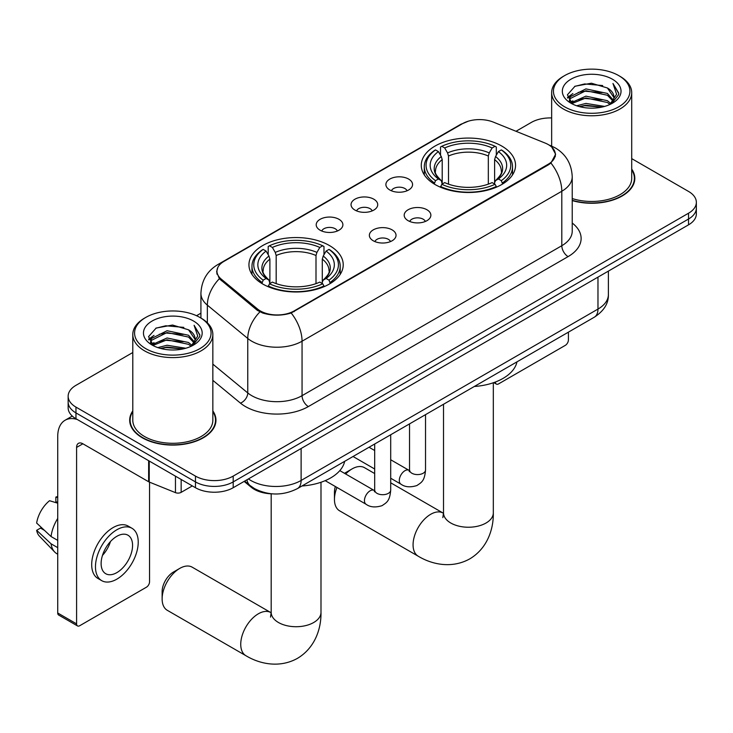 <?xml version="1.0" encoding="UTF-8"?>
<svg xmlns="http://www.w3.org/2000/svg" width="733" height="733" viewBox="0 0 733 733"><rect width="100%" height="100%" fill="white"/><g stroke="black" fill="none" stroke-linecap="round" stroke-linejoin="round"><path stroke-width="1.1" d="M329.419 245.528A47.141 27.213 0 0 0 278.045 239.627A47.141 27.213 0 0 0 248.945 264.778A47.141 27.213 0 0 0 262.753 284.019A47.141 27.213 0 0 0 314.127 289.92A47.141 27.213 0 0 0 343.227 264.778A47.141 27.213 0 0 0 329.419 245.528M501.748 146.041A47.141 27.213 0 0 0 450.374 140.14A47.141 27.213 0 0 0 421.273 165.282A47.141 27.213 0 0 0 435.081 184.533A47.141 27.213 0 0 0 486.455 190.424A47.141 27.213 0 0 0 515.556 165.282A47.141 27.213 0 0 0 501.748 146.041M389.8 189.975A13.341 7.706 180 0 1 387.152 187.795A13.341 7.706 180 0 1 391.569 178.22A13.341 7.706 180 0 1 408.666 179.081A13.341 7.706 180 0 1 411.314 187.795A13.341 7.706 180 0 1 389.8 189.975M407.044 190.772A8.008 4.618 0 0 0 404.891 188.518A8.008 4.618 0 0 0 397.002 187.355A8.008 4.618 0 0 0 391.422 190.772M354.955 210.087A13.341 7.706 180 0 1 352.307 207.915A13.341 7.706 180 0 1 356.724 198.341A13.341 7.706 180 0 1 373.821 199.202A13.341 7.706 180 0 1 376.469 207.915A13.341 7.706 180 0 1 354.955 210.087M372.199 210.893A8.008 4.618 0 0 0 370.046 208.639A8.008 4.618 0 0 0 362.166 207.466A8.008 4.618 0 0 0 356.577 210.893M320.11 230.208A13.341 7.706 180 0 1 317.462 228.027A13.341 7.706 180 0 1 321.888 218.452A13.341 7.706 180 0 1 338.985 219.314A13.341 7.706 180 0 1 341.633 228.027A13.341 7.706 180 0 1 320.11 230.208M337.354 231.005A8.008 4.618 0 0 0 335.21 228.751A8.008 4.618 0 0 0 327.321 227.587A8.008 4.618 0 0 0 321.741 231.005M408.098 220.66A13.341 7.706 180 0 1 405.45 218.48A13.341 7.706 180 0 1 409.875 208.905A13.341 7.706 180 0 1 426.963 209.766A13.341 7.706 180 0 1 429.611 218.48A13.341 7.706 180 0 1 408.098 220.66M425.342 221.458A8.008 4.618 0 0 0 423.198 219.204A8.008 4.618 0 0 0 415.309 218.031A8.008 4.618 0 0 0 409.729 221.458M373.253 240.772A13.341 7.706 180 0 1 370.614 238.591A13.341 7.706 180 0 1 375.03 229.017A13.341 7.706 180 0 1 392.128 229.878A13.341 7.706 180 0 1 394.775 238.591A13.341 7.706 180 0 1 373.253 240.772M390.497 241.569A8.008 4.618 0 0 0 388.353 239.325A8.008 4.618 0 0 0 380.464 238.152A8.008 4.618 0 0 0 374.884 241.569M545.077 143.036A24.015 13.863 180 0 1 548.284 144.584A24.015 13.863 180 0 1 555.321 154.388A24.015 13.863 180 0 1 548.284 164.192L294.199 310.893A24.015 13.863 180 0 1 257.549 309.033L221.284 279.136A24.015 13.863 180 0 1 216.941 271.183A24.015 13.863 180 0 1 223.977 261.379L462.541 123.648A24.015 13.863 180 0 1 493.291 122.099L545.077 143.036M272.282 493.85A26.681 15.402 180 0 1 251.291 487.289L244.144 481.398M132.792 410.892A43.137 24.904 0 0 0 129.686 420.183A43.137 24.904 0 0 0 142.321 437.793A43.137 24.904 0 0 0 189.325 443.19A43.137 24.904 0 0 0 215.96 420.183A43.137 24.904 0 0 0 212.845 410.892M130.126 422.428A43.137 24.904 0 0 0 129.979 423.088M551.876 147.241L555.632 154.242L550.932 163.038L548.596 164.723L291.184 313C281.664 315.868 272.145 315.868 262.625 313L257.237 310.27L219.359 278.732L216.629 271.815L217.857 267.398M132.792 352.518L75.966 385.329A26.681 15.402 0 0 0 68.151 396.223L68.151 407.841A26.681 15.402 0 0 0 75.966 418.735L195.464 487.72L195.464 481.911A26.681 15.402 0 0 0 233.195 481.911L688.534 219.02A26.681 15.402 0 0 0 696.35 208.135A26.681 15.402 0 0 1 688.534 219.02L233.195 481.911A26.681 15.402 0 0 1 195.464 481.911L75.966 412.917L195.464 481.911L195.464 476.102A26.681 15.402 0 0 0 233.195 476.102L688.534 213.211A26.681 15.402 0 0 0 696.35 202.317A26.681 15.402 0 0 0 688.534 191.432L631.709 158.621M68.151 402.032A26.681 15.402 0 0 0 75.966 412.917A26.681 15.402 0 0 1 68.151 402.032M572.226 200.585A43.137 24.904 0 0 0 634.815 178.357A43.137 24.904 0 0 0 631.709 169.066M551.656 117.949A26.681 15.402 0 0 0 531.306 122.438L515.995 131.28M200.924 313.183L196.536 315.712M68.151 396.223A26.681 15.402 0 0 0 75.966 407.108L195.464 476.102M215.667 423.088A43.137 24.904 0 0 0 215.511 422.428M634.521 181.262A43.137 24.904 0 0 0 634.375 180.602M195.464 487.72A26.681 15.402 0 0 0 233.195 487.72L688.534 224.839A26.681 15.402 0 0 0 696.35 213.944L696.35 202.317M495.389 382.021L495.453 382.058A4.444 2.565 120 0 0 496.378 384.101A4.444 2.565 120 0 0 498.605 383.872L565.262 345.39A4.444 2.565 120 0 0 568.414 339.938L568.414 332.159M564.639 106.826A38.244 22.082 0 0 0 618.725 106.826A38.244 22.082 0 0 0 618.725 75.6L619.981 76.324A40.022 23.108 0 0 1 631.709 92.66A40.022 23.108 0 0 1 606.997 114.009A40.022 23.108 0 0 1 563.384 109.006A40.022 23.108 0 0 1 551.656 92.66A40.022 23.108 0 0 1 563.384 76.324L564.639 75.6A38.244 22.082 0 0 0 564.639 106.826M572.226 198.551A40.022 23.108 0 0 0 631.709 178.357L631.709 92.66M572.226 200.301A42.688 24.647 0 0 0 634.375 178.357A42.688 24.647 0 0 0 631.709 169.781M576.697 105.781L585.924 103.417L604.633 106.413M579.336 106.587L585.924 105.231L601.903 107.091L584.677 105.726L579.519 106.633M570.943 102.812L585.924 96.151L607.4 100.687L610.864 103.555M571.859 103.573L585.924 97.975L607.4 102.501L609.902 104.416M569.706 101.575L570.201 96.756L585.924 88.895L607.4 93.43L613.283 100.1M569.514 100.696L570.201 98.579L585.924 90.709L607.4 95.244L612.861 100.962M609.673 104.599A22.237 12.837 0 0 0 613.915 97.058A22.237 12.837 0 0 0 607.4 87.978L613.906 97.498M612.44 79.228A29.347 16.941 0 0 0 570.989 79.191A29.347 16.941 0 0 0 570.796 103.115A29.347 16.941 0 0 0 570.925 103.197A29.347 16.941 0 0 0 612.559 103.115A29.347 16.941 0 0 0 612.44 79.228M607.4 87.978L591.43 83.214L575.011 86.228L567.397 94.832L572.446 104.004M611.496 103.71L618.588 94.713L618.725 93.1L612.962 83.461L616.59 94.264L609.911 104.489M619.981 76.324L618.725 75.6A38.244 22.082 0 0 0 564.639 75.6M612.962 83.461L618.725 93.467M574.626 86.421L584.677 83.938L602.691 85.55M567.69 98.103L570.97 95.528M578.19 92.459L584.677 91.204L602.05 92.624M578.19 99.725L584.677 98.46L602.05 99.89M567.498 97.388L572.885 93.558M570.366 102.272L572.885 100.824M336.978 487.463A24.904 14.376 120 0 0 334.45 499.42L334.45 492.155A16.007 9.245 -60 0 1 335.357 486.52M344.537 473.335A16.007 9.245 -60 0 1 345.774 472.547L352.06 468.918A24.904 14.376 120 0 0 345.674 473.994M334.45 499.42A24.904 14.376 120 0 0 339.608 510.819L418.222 556.21A24.904 14.376 -60 0 1 414.411 536.254A24.904 14.376 -60 0 1 430.674 514.3A24.904 14.376 -60 0 1 443.126 513.073L443.502 513.283M434.229 184.029L435.494 180.657A42.34 24.446 0 0 1 435.494 149.908L438.407 151.594A38.244 22.082 0 0 0 438.407 178.98L441.284 180.611L442.21 184.038M442.21 182.645L442.21 159.647L441.284 156.541L438.407 151.594M440.524 155.231L440.524 147.003L441.788 146.279A42.34 24.446 0 0 1 495.041 146.279L492.127 147.965A38.244 22.082 0 0 0 444.693 147.965L447.57 152.913L448.504 156.019L448.504 184.139M488.325 184.139L488.325 156.019L489.25 152.913L492.127 147.965M474.297 386.493A48.919 28.239 0 0 0 516.976 361.855M440.524 186.466A44.117 25.472 0 0 0 496.305 186.466L495.041 184.285A42.34 24.446 0 0 1 441.788 184.285L440.524 187.227M496.305 187.227L496.305 186.466M435.494 149.908L434.229 150.632A44.117 25.472 0 0 0 424.297 166.739A44.117 25.472 0 0 0 434.229 182.838M495.041 146.279L496.305 147.003L496.305 155.231M441.788 184.285L444.693 182.609A38.244 22.082 0 0 0 492.127 182.609L495.041 184.285M438.407 178.98L435.494 180.657M444.693 147.965L441.788 146.279M441.284 156.541A34.213 19.754 0 0 0 441.284 180.611L441.44 180.712C436.584 176.012 434.605 172.823 435.503 171.146A32.912 19.003 0 0 1 442.21 159.647M502.591 182.838A44.117 25.472 0 0 0 512.532 166.739A44.117 25.472 0 0 0 502.591 150.632L501.326 149.908A42.34 24.446 0 0 1 501.326 180.657L502.591 184.029M501.326 180.657L498.422 178.98A38.244 22.082 0 0 0 498.422 151.594L501.326 149.908M498.422 151.594L495.545 156.541L494.61 159.647L494.61 182.645L495.545 180.611L498.422 178.98M494.61 159.647A32.912 19.003 0 0 1 501.317 171.146C502.215 172.832 500.236 176.03 495.38 180.712L495.545 180.611A34.213 19.754 0 0 0 495.545 156.541M494.61 184.038L494.61 182.645M374.682 473.555L364.512 467.681A24.904 14.376 120 0 0 352.06 468.918L345.774 472.547M162.13 598.907L162.13 591.65A16.007 9.245 -60 0 1 173.446 572.042L179.741 568.405A24.904 14.376 120 0 0 162.13 598.907A24.904 14.376 120 0 0 167.289 610.305L245.903 655.696A24.904 14.376 -60 0 1 242.082 635.74A24.904 14.376 -60 0 1 258.355 613.796A24.904 14.376 -60 0 1 270.807 612.559L271.183 612.779M261.91 283.515L263.174 280.143A42.34 24.446 0 0 1 263.174 249.403L266.088 251.08A38.244 22.082 0 0 0 266.088 278.467L268.956 280.098L269.891 283.534M269.891 282.132L269.891 259.143L268.956 256.037L266.088 251.08M268.196 254.727L268.196 246.49L269.46 245.775A42.34 24.446 0 0 1 322.712 245.775L319.808 247.452A38.244 22.082 0 0 0 272.374 247.452L275.251 252.409L276.176 255.505L276.176 283.625M315.996 283.625L315.996 255.505L316.931 252.409L319.808 247.452M301.969 485.988A48.919 28.239 0 0 0 344.657 461.341M268.196 285.962A44.117 25.472 0 0 0 323.977 285.962L322.712 283.781A42.34 24.446 0 0 1 269.46 283.781L268.196 286.713M323.977 286.713L323.977 285.962M263.174 249.403L261.91 250.127A44.117 25.472 0 0 0 251.969 266.226A44.117 25.472 0 0 0 261.91 282.333M322.712 245.775L323.977 246.49L323.977 254.727M269.46 283.781L272.374 282.095A38.244 22.082 0 0 0 319.808 282.095L322.712 283.781M266.088 278.467L263.174 280.143M272.374 247.452L269.46 245.775M268.956 256.037A34.213 19.754 0 0 0 268.956 280.098L269.121 280.208C264.256 275.507 262.277 272.319 263.184 270.633A32.912 19.003 0 0 1 269.891 259.143M330.271 282.333A44.117 25.472 0 0 0 340.204 266.226A44.117 25.472 0 0 0 330.271 250.127L329.007 249.403A42.34 24.446 0 0 1 329.007 280.143L330.271 283.515M329.007 280.143L326.093 278.467A38.244 22.082 0 0 0 326.093 251.08L329.007 249.403M326.093 251.08L323.216 256.037L322.291 259.143L322.291 282.132L323.216 280.098L326.093 278.467M322.291 259.143A32.912 19.003 0 0 1 328.998 270.633C329.896 272.328 327.917 275.516 323.061 280.208L323.216 280.098A34.213 19.754 0 0 0 323.216 256.037M322.291 283.534L322.291 282.132M270.807 612.559L192.193 567.177A24.904 14.376 120 0 0 179.741 568.405L173.446 572.042M181.152 479.464L181.152 492.356L192.321 485.906M77.295 419.496A35.578 20.542 -120 0 0 65.1 420.238A35.578 20.542 -120 0 0 57.724 436.52L57.724 612.999L76.599 623.884L76.599 447.414A8.897 5.131 60 0 1 78.44 443.346A8.897 5.131 60 0 1 82.884 443.786L148.643 481.755L148.643 460.691M76.599 623.884A4.444 2.565 120 0 0 77.515 625.927L58.649 615.033A4.444 2.565 -60 0 1 57.724 612.999M77.515 625.927A4.444 2.565 120 0 0 79.741 625.707L146.408 587.215A4.444 2.565 120 0 0 149.55 581.764L149.55 482.167M181.152 492.356A4.444 2.565 180 0 1 175.462 492.64L149.239 482.039A4.444 2.565 180 0 1 148.643 481.755M116.849 572.62A22.237 12.837 120 0 0 131.372 553.021A22.237 12.837 120 0 0 127.963 535.209A22.237 12.837 120 0 0 116.849 536.309A22.237 12.837 120 0 0 102.318 555.898A22.237 12.837 120 0 0 105.726 573.719A22.237 12.837 120 0 0 116.849 572.62M102.483 555.385A22.237 12.837 120 0 0 110.463 541.559M57.724 497.652L55.845 497.084L55.845 501.546L57.724 502.636M131.967 528.273L128.193 526.092A30.236 17.464 120 0 0 113.074 527.595A30.236 17.464 120 0 0 93.32 554.24A30.236 17.464 120 0 0 97.956 578.474L101.722 580.655A30.236 17.464 120 0 0 116.849 579.152A30.236 17.464 120 0 0 136.604 552.508A30.236 17.464 120 0 0 131.967 528.273A30.236 17.464 120 0 0 116.849 529.767A30.236 17.464 120 0 0 97.095 556.42A30.236 17.464 120 0 0 101.722 580.655M57.724 518.442A29.347 16.941 120 0 0 51.053 536.529L36.65 523.06A23.126 13.35 120 0 1 49.551 500.712L57.724 503.195M57.724 540.386L51.053 536.529M44.438 530.353L40.517 528.09L36.65 530.316L51.053 543.794L57.724 547.652M51.053 543.794A29.347 16.941 120 0 0 54.673 551.995A29.347 16.941 120 0 0 56.89 553.736L57.724 554.221M57.724 496.553A23.126 13.35 120 0 0 55.845 497.084M36.65 530.316A23.126 13.35 120 0 0 39.38 536.08L54.673 551.995M145.775 348.651A38.244 22.082 0 0 0 199.862 348.651A38.244 22.082 0 0 0 199.862 317.426L201.126 318.149A40.022 23.108 0 0 1 212.845 334.486A40.022 23.108 0 0 1 188.134 355.835A40.022 23.108 0 0 1 144.52 350.832A40.022 23.108 0 0 1 132.792 334.486A40.022 23.108 0 0 1 144.52 318.149L145.775 317.426A38.244 22.082 0 0 0 145.775 348.651M132.792 334.486L132.792 420.183A40.022 23.108 0 0 0 144.52 436.52A40.022 23.108 0 0 0 188.134 441.532A40.022 23.108 0 0 0 212.845 420.183L212.845 334.486M132.792 411.607A42.688 24.647 0 0 0 130.126 420.183A42.688 24.647 0 0 0 142.633 437.61A42.688 24.647 0 0 0 189.16 442.952A42.688 24.647 0 0 0 215.511 420.183A42.688 24.647 0 0 0 212.845 411.607M157.833 347.607L167.069 345.243L185.779 348.239M160.481 348.413L167.069 347.057L183.039 348.926L165.823 347.552L160.664 348.459M152.107 344.62L167.069 337.977L188.546 342.513L192 345.38M153.005 345.399L167.069 339.8L188.546 344.327L191.038 346.242M150.851 343.411L151.346 338.591L167.069 330.72L188.546 335.256L194.428 341.926M150.65 342.522L151.346 340.405L167.069 332.535L188.546 337.07L194.007 342.787M190.818 346.425A22.237 12.837 0 0 0 195.06 338.884A22.237 12.837 0 0 0 188.546 329.804L195.042 339.324M193.576 321.054A29.347 16.941 0 0 0 152.134 321.017A29.347 16.941 0 0 0 151.942 344.95A29.347 16.941 0 0 0 152.07 345.023A29.347 16.941 0 0 0 193.704 344.95A29.347 16.941 0 0 0 193.576 321.054M188.546 329.804L172.567 325.04L156.147 328.054L148.542 336.658L153.582 345.829M192.632 345.536L199.724 336.539L199.871 334.926L194.098 325.287L197.736 336.09L191.047 346.324M201.126 318.149L199.862 317.426A38.244 22.082 0 0 0 145.775 317.426M194.098 325.287L199.862 335.293M155.772 328.247L165.823 325.764L183.836 327.385M148.826 339.929L152.107 337.354M159.336 334.285L165.823 333.029L183.195 334.45M159.336 341.551L165.823 340.286L183.195 341.715M148.643 339.223L154.022 335.393M151.502 344.098L154.022 342.65M221.284 279.136L221.284 280.629M257.549 309.033L257.549 310.517M294.199 310.893L294.199 311.598M548.284 164.192L548.284 164.907M251.291 486.501L251.291 487.289M572.226 223.043A44.475 25.673 180 0 1 568.093 256.605L308.355 406.568A8.897 5.131 60 0 1 302.06 395.673L561.808 245.711A35.578 20.542 0 0 0 572.226 231.188L572.226 176.726A35.578 20.542 180 0 1 561.808 191.249A31.134 17.977 -120 0 0 550.932 163.038M308.355 406.568A44.475 25.673 180 0 1 245.463 406.568A44.475 25.673 180 0 1 240.479 403.141L212.845 380.354M259.894 311.919A31.134 20.817 129.5 0 0 247.763 338.463L247.763 392.934A35.578 20.542 0 0 0 251.749 395.673A35.578 20.542 0 0 0 302.06 395.673L302.06 341.212A35.578 20.542 180 0 1 251.749 341.212A35.578 20.542 180 0 1 247.763 338.463L207.357 305.148A35.578 20.542 180 0 1 200.924 293.365L200.924 318.04M572.226 176.726C571.621 163.926 566.004 154.333 555.357 147.947L550.868 145.757A31.134 14.578 112 0 0 549.539 145.372M291.184 313A31.134 17.977 60 0 1 302.06 341.212L561.808 191.249L561.808 245.711A8.897 5.131 60 0 0 568.093 256.605M221.146 263.358A31.134 17.977 -120 0 0 217.793 264.595C207.146 270.981 201.529 280.574 200.924 293.365M217.793 264.595L460.232 124.619A31.134 17.977 60 0 1 462.596 123.62M219.359 278.732A31.134 20.817 129.5 0 0 207.357 305.148L207.357 322.813M233.195 476.102L233.195 487.72M688.534 213.211L688.534 224.839M75.966 407.108L75.966 418.735M212.845 364.136L247.763 392.934A8.897 5.946 -50.5 0 1 240.479 403.141M248.414 478.933A35.578 20.542 0 0 0 250.805 480.463A35.578 20.542 0 0 0 301.116 480.463L597.972 309.079A35.578 20.542 0 0 0 608.39 294.547C608.647 303.38 603.946 310.939 594.289 317.215L297.433 488.599A17.784 10.271 60 0 0 301.116 480.463L301.116 448.504M597.972 277.12L597.972 309.079A17.784 10.271 60 0 1 594.289 317.215M246.975 479.767A17.784 11.902 129.5 0 0 250.072 485.548L244.675 481.095M493.318 382.763L493.318 512.853A24.904 14.376 180 0 1 486.025 523.023A24.904 14.376 180 0 1 450.804 523.023A24.904 14.376 180 0 1 443.511 512.853L442.842 517.626M488.325 156.019A32.912 19.003 0 0 0 448.504 156.019M489.25 152.913A34.213 19.754 0 0 0 447.57 152.913M320.99 482.259L320.99 612.339A24.904 14.376 180 0 1 313.697 622.509A24.904 14.376 180 0 1 278.476 622.509A24.904 14.376 180 0 1 271.183 612.339L270.514 617.113M315.996 255.505A32.912 19.003 0 0 0 276.176 255.505M316.931 252.409A34.213 19.754 0 0 0 275.251 252.409M425.534 414.64L425.534 469.972A8.008 4.618 180 0 1 422.831 473.436A8.008 4.618 180 0 1 411.873 473.234A8.008 4.618 180 0 1 409.527 469.972L409.271 471.695L409.985 471.108M425.534 469.972C424.627 481.26 421.374 482.461 416.903 485.548C410.288 487.592 404.973 487.133 400.951 484.165A8.008 4.618 -60 0 1 399.723 477.751A8.008 4.618 -60 0 1 404.955 470.696A8.008 4.618 -60 0 1 405.312 470.504A8.008 4.618 -60 0 1 408.959 470.302L409.509 470.586M390.698 434.761L390.698 490.084A8.008 4.618 180 0 1 387.986 493.547A8.008 4.618 180 0 1 377.028 493.355A8.008 4.618 180 0 1 374.682 490.084L374.426 491.816L375.149 491.22M390.698 490.084C389.782 501.372 386.529 502.581 382.058 505.66C375.452 507.703 370.128 507.245 366.106 504.277A8.008 4.618 -60 0 1 364.887 497.863A8.008 4.618 -60 0 1 370.11 490.808A8.008 4.618 -60 0 1 370.467 490.615A8.008 4.618 -60 0 1 374.114 490.414L374.664 490.698M76.599 447.414L82.884 443.786M149.239 461.039L149.239 482.039M175.462 492.64L175.462 476.175M216.941 271.183L216.941 274.133M555.321 154.388L555.321 156.514M460.232 124.619L468.369 121.174M550.868 145.757L548.935 144.978M297.433 488.599C283.121 495.792 268.809 495.792 254.488 488.599L250.072 485.548M608.39 294.547L608.39 271.109M496.378 384.101L493.785 382.599M634.375 181.921L634.375 178.357M569.449 101.264L569.449 99.789M551.656 146.087L551.656 92.66M493.318 512.853C493.639 529.199 487.308 548.412 469.816 558.848C452.032 568.781 432.223 564.667 418.222 556.21M424.297 174.875L424.297 166.739M512.532 174.875L512.532 166.739M443.126 513.073L390.698 482.8M443.511 404.268L443.511 512.853M320.99 612.339C321.32 628.685 314.979 647.899 297.488 658.335C279.713 668.267 259.903 664.153 245.903 655.696M251.969 274.362L251.969 266.226M340.204 274.362L340.204 266.226M271.183 493.822L271.183 612.339M400.951 484.165L390.698 478.237M374.682 469.001L353.04 456.503M409.527 423.885L409.527 469.972M408.959 470.302L390.698 459.756M374.682 450.511L369.047 447.258M366.106 504.277L325.186 480.656M374.682 444.006L374.682 490.084M374.114 490.414L339.819 470.613M65.1 420.238L72.292 416.078M215.511 423.747L215.511 420.183M150.586 343.099L150.586 341.615M130.126 423.747L130.126 420.183"/></g></svg>
